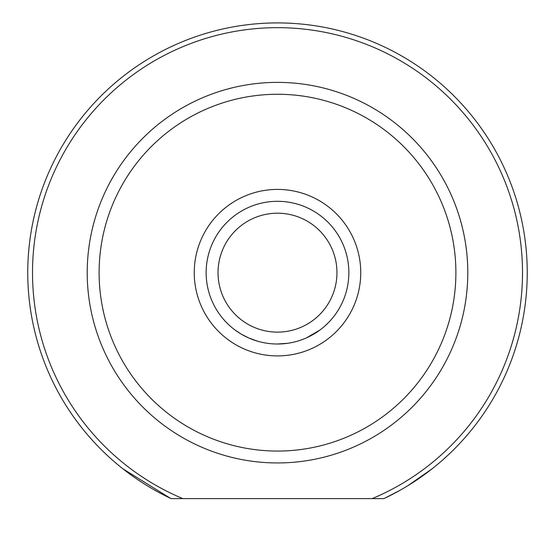 <?xml version="1.0" encoding="UTF-8"?>
<svg xmlns="http://www.w3.org/2000/svg" width="555" height="555" viewBox="0 0 555 555"><rect width="100%" height="100%" fill="white"/><g stroke="black" fill="none" stroke-linecap="round" stroke-linejoin="round"><path stroke-width="0.83" d="M194.25 272.665A83.25 83.25 0 0 1 277.5 189.415A83.25 83.25 0 0 1 360.75 272.665A83.25 83.25 0 0 1 277.5 355.915A83.25 83.25 0 0 1 194.25 272.665M32.509 272.665A244.991 244.991 0 0 0 182.831 498.626L171.127 498.626A249.75 249.75 0 0 1 277.5 22.915A249.75 249.75 0 0 1 383.873 498.626L372.169 498.626A244.991 244.991 0 0 0 277.5 27.667A244.991 244.991 0 0 0 32.509 272.665M287.892 343.261L277.583 344.017M248.682 337.94L241.21 334.103M99.109 272.665A178.391 178.391 0 0 0 277.5 451.055A178.391 178.391 0 0 0 455.891 272.665A178.391 178.391 0 0 0 277.5 94.267A178.391 178.391 0 0 0 99.109 272.665M467.789 272.665A190.289 190.289 0 0 1 277.5 462.946A190.289 190.289 0 0 1 87.211 272.665A190.289 190.289 0 0 1 277.5 82.376A190.289 190.289 0 0 1 467.789 272.665M122.891 468.802L170.461 498.314M171.127 498.626L383.873 498.626M235.056 330.024L241.154 334.068M248.626 337.919L257.263 341.089M277.417 344.017L287.767 343.274M306.318 337.94L319.916 330.045M324.578 326.284L328.636 322.427M218.039 272.665A59.461 59.461 0 0 0 277.5 332.126A59.461 59.461 0 0 0 336.961 272.665A59.461 59.461 0 0 0 277.5 213.196A59.461 59.461 0 0 0 218.039 272.665M348.859 272.665A71.359 71.359 0 0 1 277.5 344.017A71.359 71.359 0 0 1 206.141 272.665A71.359 71.359 0 0 1 277.5 201.305A71.359 71.359 0 0 1 348.859 272.665M432.109 468.802L407.807 485.722M400.03 490.287L384.539 498.314M319.944 330.024L313.846 334.068"/></g></svg>
